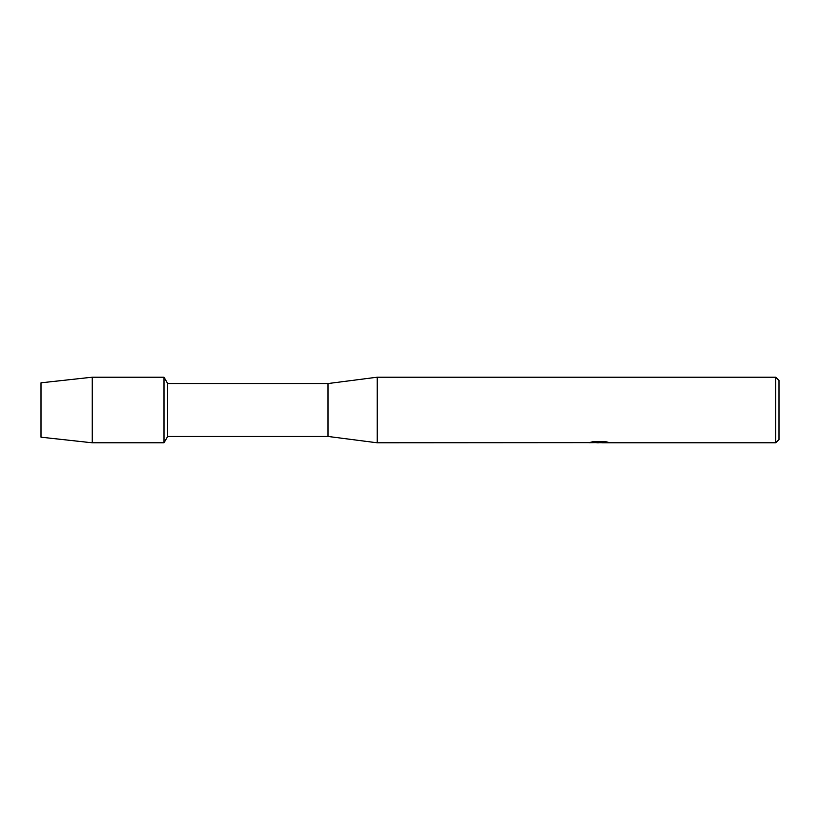 <?xml version="1.0" encoding="UTF-8"?>
<svg xmlns="http://www.w3.org/2000/svg" width="820" height="820" viewBox="0 0 820 820"><rect width="100%" height="100%" fill="white"/><g stroke="black" fill="none" stroke-linecap="round" stroke-linejoin="round"><path stroke-width="1.23" d="M588.914 442.667L377.2 442.8L328 436.445L167.669 436.445L164 442.8L92.25 442.8L41 437.183L41 382.817L92.25 377.2L164 377.2L167.669 383.555L328 383.555L377.2 377.2L775.72 377.2L779 380.48L779 439.52L775.72 442.8L601.88 442.8L608.173 442.267M167.669 436.445L167.669 383.555M164 442.8L164 377.2L164 442.8M328 436.445L328 383.555M377.2 442.8L377.2 377.2M599.42 442.718L596.212 442.718M598.754 442.8L597.36 442.8M775.72 442.8L775.72 377.2M588.914 442.749L599.932 442.298L590.492 442.298L593.567 441.601L605.211 441.601L608.594 442.38L601.767 442.779M590.113 442.718L599.215 442.585M590.81 442.216L599.932 442.298M92.25 442.8L92.25 377.2M41 437.183L41 382.817M598.815 442.718L601.767 442.718"/></g></svg>
